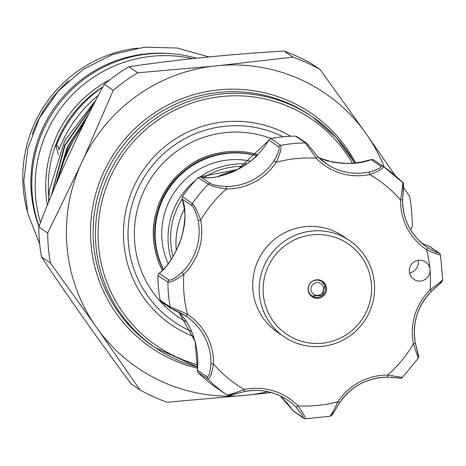 <?xml version="1.0" encoding="UTF-8"?>
<svg xmlns="http://www.w3.org/2000/svg" width="466" height="466" viewBox="0 0 466 466"><rect width="100%" height="100%" fill="white"/><g stroke="black" fill="none" stroke-linecap="round" stroke-linejoin="round"><path stroke-width="0.7" d="M38.923 226.587A127.969 126.461 -55.8 0 1 146.505 53.788A127.969 126.461 -55.8 0 1 169.671 53.578M349.587 240.607L343.11 236.21A58.168 57.481 124.2 0 0 273.682 240.042A58.168 57.481 124.2 0 0 257.547 308.108A58.168 57.481 124.2 0 0 277.724 332.433L284.202 336.831A58.168 57.481 -55.8 0 1 264.024 312.511A58.168 57.481 -55.8 0 1 280.159 244.446A58.168 57.481 -55.8 0 1 349.587 240.607A58.168 57.481 -55.8 0 1 369.765 264.933A58.168 57.481 -55.8 0 1 353.63 332.998A58.168 57.481 -55.8 0 1 284.202 336.831M267.635 311.381A54.679 54.033 124.2 0 0 339.056 338.695A54.679 54.033 124.2 0 0 367.033 266.663A54.679 54.033 124.2 0 0 295.619 239.349A54.679 54.033 124.2 0 0 267.635 311.381M320.998 280.468A9.308 9.198 -55.8 0 1 321.942 281.604M308.876 292.829A9.308 9.198 -55.8 0 1 322.565 281.324A9.308 9.198 -55.8 0 1 323.212 296.108A9.308 9.198 -55.8 0 1 308.876 292.829M312.138 296.038A9.308 9.198 -55.8 0 1 310.735 295.572M373.394 159.745L383.39 166.537L373.388 159.739L371.175 159.646C359.467 164.306 344.415 164.591 326.014 160.508L318.965 157.869L333.289 162.255L342.813 163.345L351.545 163.286L362.099 161.935L371.559 159.477M371.565 159.483L371.175 159.646L381.089 166.385A2.324 2.301 -55.8 0 1 383.396 166.537C383.349 168.465 378.806 171.127 369.777 174.523A59.328 58.629 -55.8 0 1 340.815 173.253A59.328 58.629 -55.8 0 1 316.129 158.248L305.469 142.899A2.324 2.301 -55.8 0 1 306.774 143.295L296.813 136.526L295.199 136.101A138.437 136.806 -55.8 0 0 270.909 138.553L280.666 145.404C281.755 147.862 280.264 153.489 276.198 162.279L273.991 160.811C278.097 153.693 279.734 149.068 278.901 146.936L268.987 140.202L237.963 169.432L200.415 176.818C208.395 179.02 219.387 177.307 233.39 171.674C246.526 164.568 254.797 158.743 258.199 154.205C253.556 158.457 252.094 161.178 237.724 169.537C220.744 177.08 208.36 179.515 200.584 176.853M307.473 144.052L317.492 156.419A2.324 0.349 135.7 0 1 317.503 156.425A2.324 0.349 135.7 0 1 316.129 158.248A124.474 123.012 124.2 0 0 276.198 162.279A59.328 58.629 -55.8 0 1 226.394 188.998C216.9 187.472 210.871 185.882 208.308 184.227L198.114 177.604A138.437 136.806 -55.8 0 0 182.474 196.576L192.341 203.59C194.619 205.611 197.403 211.139 200.683 220.179L198.126 220.453C196.046 212.566 194.06 207.72 192.155 205.914L182.241 199.18C186.12 207.452 185.835 220.447 181.379 238.173C174.925 255.519 167.527 267.251 159.191 273.373L158.749 273.676M422.773 260.657A10.468 10.345 124.2 0 0 413.785 279.303A10.468 10.345 124.2 0 0 430.013 269.598A10.468 10.345 124.2 0 0 422.773 260.657M326.072 163.601L317.503 156.425A57.003 56.334 124.2 0 0 326.072 163.601A57.003 56.334 124.2 0 0 341.211 170.836A57.003 56.334 124.2 0 0 369.031 172.053C376.924 169.874 380.943 167.987 381.089 166.385M182.142 235.487A112.842 111.514 124.2 0 0 180.843 239.745M217.115 388.295L227.123 395.092C229.528 394.766 235.248 392.902 244.289 389.518L244.469 391.597C228.55 395.453 230.023 396.356 227.128 395.098L216.906 388.149A138.437 136.806 -55.8 0 1 198.19 372.649L197.415 370.75L197.858 361.948L197.281 352.698L195.306 342.195L191.643 331.349L188.573 325.035L184.757 318.983L178.769 312.004L195.184 341.665L197.514 370.289L207.428 377.023C209.112 376.417 210.277 372.014 210.923 363.83A57.003 56.334 124.2 0 0 186.417 316.402A57.003 56.334 124.2 0 0 185.887 316.047C178.845 312.01 174.103 309.587 171.669 308.772A2.324 2.301 -55.8 0 1 171.127 308.498L171.127 308.498A2.324 2.301 -55.8 0 1 170.16 307.018C172.985 307.88 178.758 310.309 187.466 314.305A2.324 0.355 123.5 0 1 185.887 316.047L171.127 308.498L161.184 301.747L160.153 300.215L170.16 307.018A138.437 136.806 -55.8 0 1 167.941 282.134L157.927 275.587A138.437 136.806 -55.8 0 0 160.106 299.964L160.153 300.215M184.454 208.954A73.581 72.713 124.2 0 0 176.253 249.898A73.581 72.713 124.2 0 0 176.329 250.679M173.061 256.62A71.251 70.413 -55.8 0 1 170.9 244.464A71.251 70.413 -55.8 0 1 182.189 199.093M204.166 177.365A71.251 70.413 -55.8 0 1 243.205 166.374M171.243 259.486A73.581 72.713 -55.8 0 1 168.308 244.499A73.581 72.713 -55.8 0 1 195.47 180.365M200.246 176.795A73.581 72.713 -55.8 0 1 246.735 164.015M168.191 263.739A73.581 72.713 -55.8 0 1 162.046 240.246A73.581 72.713 -55.8 0 1 250.545 161.16M163.432 269.266A80.269 79.325 -55.8 0 1 155.44 240.91A80.269 79.325 -55.8 0 1 256.679 155.784M163.211 269.499A80.269 79.325 -55.8 0 1 154.928 240.561A80.269 79.325 -55.8 0 1 256.842 155.627M257.791 154.625A81.498 80.542 124.2 0 0 227.024 151.765A81.498 80.542 124.2 0 0 216.498 153.535A81.498 80.542 124.2 0 0 154.234 245.163A81.498 80.542 124.2 0 0 162.302 270.414M191.701 331.477A107.611 106.341 -55.8 0 1 128.43 243.642A107.611 106.341 -55.8 0 1 174.901 144.792A107.611 106.341 -55.8 0 1 283.072 136.777M193.617 336.51A111.677 110.36 -55.8 0 1 123.898 243.695A111.677 110.36 -55.8 0 1 175.152 139.095A111.677 110.36 -55.8 0 1 290.72 136.223M177.808 316.577A101.209 100.021 124.2 0 0 186.779 321.994M186.796 322.018A101.209 100.021 -55.8 0 1 177.866 316.618A101.209 100.021 -55.8 0 1 134.75 243.002A101.209 100.021 -55.8 0 1 271.107 138.519M102.899 86.944A127.387 125.884 124.2 0 0 56.002 146.196L57.935 145.986L59.048 149.767A127.387 125.884 124.2 0 1 98.46 95.262M384.328 167.183A166.24 164.282 124.2 0 0 368.635 137.383L395.459 175.822M410.767 230.099L412.328 226.348A183.808 181.641 124.2 0 0 411.606 211.343A183.808 181.641 124.2 0 0 409.661 196.46L403.428 187.379M41.445 256.853A183.808 181.641 -55.8 0 1 39.499 241.97A183.808 181.641 -55.8 0 1 38.777 226.965L47.678 233.017A183.808 181.641 124.2 0 0 48.4 248.023A183.808 181.641 124.2 0 0 50.345 262.9L41.445 256.853C68.304 297.075 98.186 339.411 131.074 383.862L139.981 389.914A183.808 181.641 124.2 0 0 167.108 402.251L250.335 394.848A166.24 164.282 124.2 0 0 267.804 391.65M137.645 48.074A129.303 127.783 124.2 0 0 23.3 188.94A129.303 127.783 124.2 0 0 27.145 210.696M196.349 58.192A129.303 127.783 124.2 0 0 32.282 195.038A129.303 127.783 124.2 0 0 39.051 226.255M192.341 58.617A129.303 127.783 124.2 0 0 35.666 197.339A129.303 127.783 124.2 0 0 40.484 222.544M48.575 202.151L49.419 189.819A145.998 144.279 124.2 0 0 48.54 202.25M94.528 102.753L64.657 145.206L51.318 195.458M51.813 194.258L65.024 145.468L93.852 104.052M89.14 113.203L67.285 147.099L55.402 185.689M56.089 184.07L67.646 147.361L88.266 114.921M96.066 99.811L64.762 140.61L49.419 189.819M58.448 154.491L56.002 146.196M368.635 137.383L363.62 130.27A166.24 164.282 124.2 0 0 220.931 65.38L212.24 66.259A166.24 164.282 124.2 0 0 83.583 158.551L79.907 166.543A166.24 164.282 124.2 0 0 93.94 323.724L98.955 330.837A166.24 164.282 124.2 0 0 241.644 395.727M83.012 125.424A159.261 157.386 124.2 0 0 57.935 179.754M68.706 80.688A129.303 127.783 124.2 0 0 32.078 134.587M283.998 51.062L292.898 57.108A183.808 181.641 124.2 0 1 320.031 69.446L311.125 63.399A183.808 181.641 -55.8 0 0 283.998 51.062C229.464 54.283 177.732 59.508 128.802 66.731A183.808 181.641 -55.8 0 0 104.337 84.282C79.622 129.717 57.767 177.278 38.777 226.965M128.802 66.731L137.703 72.783A183.808 181.641 124.2 0 0 113.244 90.328L104.337 84.282M137.703 72.783L212.24 66.259M220.931 65.38L292.898 57.108M320.031 69.446L363.62 130.27M271.55 392.593L250.335 394.848M139.981 389.914L98.955 330.837M93.94 323.724L50.345 262.9M47.678 233.017L79.907 166.543M83.583 158.551L113.244 90.328M235.551 170.649A73.581 72.713 124.2 0 0 217.599 176.707M403.102 184.612C403.393 186.569 403.212 191.631 402.554 199.809A57.003 56.334 124.2 0 0 427.054 247.236A57.003 56.334 124.2 0 0 427.584 247.592C434.644 251.64 438.401 253.393 438.861 252.863L428.854 246.065A57.003 56.334 -55.8 0 1 421.555 242.972M441.418 281.528C441.022 282.623 437.708 285.862 431.481 291.244A57.003 56.334 124.2 0 0 415.346 343.186L418.375 355.721M418.188 358.045L413.377 343.856A59.328 58.629 -55.8 0 1 430.17 289.794C438.023 284.12 442.158 280.689 442.589 279.507M329.864 416.231C331.116 415.369 333.784 410.54 337.862 401.756A59.328 58.629 -55.8 0 1 387.671 375.037L402.222 377.413M440.364 254.622C439.887 255.351 435.296 253.72 426.594 249.729A2.324 0.355 -56.5 0 0 427.584 247.592M431.481 291.244L430.17 289.794A124.474 123.012 124.2 0 0 430.013 269.598A124.474 123.012 124.2 0 0 426.594 249.729A59.328 58.629 -55.8 0 1 400.539 199.996C402.152 190.448 402.81 184.571 402.513 182.369L383.402 166.543A138.437 136.806 -55.8 0 1 402.513 182.369M198.3 177.424L200.636 176.87L210.55 183.61C212.805 184.961 218.001 185.922 226.132 186.482A2.324 0.297 -89.7 0 1 226.394 188.998A124.474 123.012 124.2 0 0 200.683 220.179A59.328 58.629 -55.8 0 1 183.889 274.241C176.031 279.909 170.713 282.542 167.941 282.134A2.324 2.301 -55.8 0 1 169.111 280.107C171.488 280.357 175.781 277.788 181.99 272.394A57.003 56.334 124.2 0 0 198.126 220.453M181.99 272.394L183.889 274.241A124.474 123.012 124.2 0 0 187.466 314.305A59.328 58.629 -55.8 0 1 213.521 364.039C211.896 373.581 210.061 378.66 208.017 379.272L198.009 372.468M293.143 410.849L287.493 403.381L280.188 395.884L293.143 410.849L303.057 417.588C303.64 416.866 301.281 413.412 295.98 407.22A57.003 56.334 124.2 0 0 287.406 400.038C274.288 391.417 259.981 388.603 244.469 391.597L229.435 395.255M210.923 363.83L213.521 364.039A124.474 123.012 124.2 0 0 244.289 389.518A59.328 58.629 -55.8 0 1 297.931 405.793A124.474 123.012 124.2 0 0 337.862 401.756L339.51 402.845C330.743 417.286 332.398 415.101 330.074 416.272L305.189 418.788L303.756 418.346A2.324 2.301 -55.8 0 1 303.756 418.34A2.324 2.301 -55.8 0 1 303.057 417.588M295.98 407.22A2.324 0.349 135.7 0 0 297.931 405.793C303.488 413.616 305.865 417.932 305.061 418.736A2.324 2.301 -55.8 0 1 303.756 418.346L293.242 411.018M415.346 343.186L413.377 343.856A124.474 123.012 124.2 0 1 387.671 375.037A2.324 0.297 90.3 0 1 387.363 377.163C367.191 377.646 351.242 386.203 339.51 402.845L339.487 402.828C335.392 409.958 332.776 413.913 331.623 414.699M399.979 378.031L387.339 377.157A57.003 56.334 124.2 0 0 339.487 402.828M418.049 260.36A10.468 10.345 -55.8 0 1 409.509 272.925M428.854 246.065A2.324 2.301 -55.8 0 1 429.396 246.333L439.403 253.137A2.324 2.301 124.2 0 0 438.861 252.863M182.328 196.792L182.107 198.871C185.579 212.653 187.14 221.158 179.643 243.106C173.387 257.768 166.42 267.956 158.743 273.67M169.111 280.107L159.191 273.373L157.933 275.33M270.659 138.606L269.208 139.689L264.484 146.877L258.199 154.205M369.031 172.053L369.777 174.523A124.474 123.012 124.2 0 1 400.539 199.996L402.554 199.809M439.403 253.137L440.469 254.727L442.7 279.711C441.244 283.549 443.422 280.06 431.51 291.256C417.414 305.935 412.037 323.253 415.363 343.209C420.437 363.363 418.649 353.642 418.369 358.069L402.321 377.536C398.809 379.184 403.987 377.833 387.363 377.163A2.324 0.297 90.3 0 1 387.339 377.157M311.445 291.588A6.396 6.32 124.2 0 0 319.804 294.786A6.396 6.32 124.2 0 0 323.078 286.357A6.396 6.32 124.2 0 0 314.719 283.159A6.396 6.32 124.2 0 0 311.445 291.588M324.901 285.204A8.726 8.621 -55.8 0 1 312.063 295.986A8.726 8.621 -55.8 0 1 311.457 282.128A8.726 8.621 -55.8 0 1 324.901 285.204M278.901 146.936A2.324 2.301 -55.8 0 1 280.666 145.404A138.437 136.806 -55.8 0 1 305.469 142.899L295.461 136.101M197.724 366.987A139.602 137.953 -55.8 0 1 155.481 347.822A139.602 137.953 -55.8 0 1 96.013 246.281A139.602 137.953 -55.8 0 1 164.067 113.052A139.602 137.953 -55.8 0 1 312.395 116.884A139.602 137.953 -55.8 0 1 354.737 163.024L336.236 137.482L312.395 116.884L310.041 115.288A139.602 137.953 124.2 0 0 161.714 111.456A139.602 137.953 124.2 0 0 93.654 244.679A139.602 137.953 124.2 0 0 153.128 346.221L155.481 347.822L197.724 366.992M352.366 163.228A137.272 135.658 124.2 0 0 193.349 102.555A137.272 135.658 124.2 0 0 98.606 246.252A137.272 135.658 124.2 0 0 197.823 364.732M197.642 368.222A141.926 140.254 -55.8 0 1 91.062 244.714A141.926 140.254 -55.8 0 1 191.235 95.448A141.926 140.254 -55.8 0 1 355.663 162.925M109.9 79.744A118.661 117.263 124.2 0 0 46.181 196.279A118.661 117.263 124.2 0 0 47.328 205.238M103.009 86.746A116.331 114.962 124.2 0 0 48.779 196.244A116.331 114.962 124.2 0 0 48.808 196.588M192.155 205.914A2.324 2.301 -55.8 0 1 192.341 203.59A138.437 136.806 -55.8 0 1 208.308 184.227A2.324 2.301 -55.8 0 1 210.55 183.61M227.123 395.092A138.437 136.806 -55.8 0 1 208.017 379.272A2.324 2.301 -55.8 0 1 207.428 377.023M287.406 400.038A57.003 56.334 124.2 0 0 244.44 391.586M226.132 186.482A57.003 56.334 124.2 0 0 273.991 160.811M39.692 244.027L27.843 213.591L23.795 181.099L27.785 148.526L39.575 117.846L58.448 90.911L83.257 69.358L112.504 54.487L144.413 47.212L177.296 48.01L208.89 56.91M56.462 183.19L67.465 150.32L85.394 120.63M309.785 294.442L312.063 295.986L322.489 295.432L324.918 285.221L321.872 281.557L319.594 280.008M216.498 153.535C177.156 161.714 147.419 203.846 154.234 245.163M185.887 316.047L186.417 316.402M317.503 156.425L306.774 143.295M427.054 247.236C410.971 235.639 402.81 219.835 402.572 199.832C403.824 187.169 403.818 181.361 402.56 182.404"/></g></svg>
